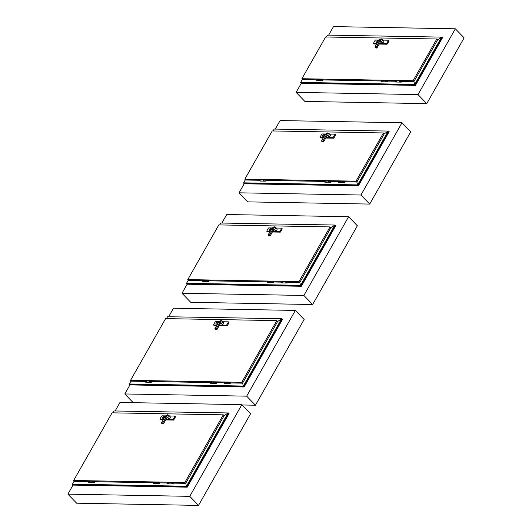 <?xml version="1.0" encoding="UTF-8"?>
<svg xmlns="http://www.w3.org/2000/svg" width="532" height="532" viewBox="0 0 532 532"><rect width="100%" height="100%" fill="white"/><g stroke="black" fill="none" stroke-linecap="round" stroke-linejoin="round"><path stroke-width="0.8" d="M302.389 79.341L300.66 82.4L301.258 83.331L296.118 92.375L417.999 94.576L455.365 28.801L333.484 26.6L328.703 35.019M417.999 94.576L426.75 103.634L304.869 101.432L296.118 92.375M455.365 28.801L464.117 37.858L426.75 103.634M245.332 179.783L243.596 182.842L244.195 183.773L239.061 192.817L247.812 201.874L369.693 204.075L360.942 195.018L239.061 192.817M369.693 204.075L410.737 131.823L401.986 122.766L280.105 120.565L275.323 128.983M401.986 122.766L360.942 195.018M188.275 280.224L186.539 283.283L187.138 284.214L182.004 293.258L190.755 302.316L312.63 304.517L303.885 295.46L182.004 293.258M312.63 304.517L357.358 225.781L348.606 216.724L226.732 214.522L221.944 222.948M348.606 216.724L303.885 295.46M131.065 380.925L129.336 383.984L129.934 384.915L124.794 393.959L133.226 402.684M295.38 310.429L246.675 396.16L255.427 405.218L304.131 319.486L295.38 310.429L173.499 308.228L168.717 316.646M246.675 396.16L124.794 393.959M255.427 405.218L242.173 404.978M74.154 481.114L72.419 484.167L73.017 485.104L67.883 494.142L76.635 503.199L198.516 505.4L189.764 496.343L67.883 494.142M198.516 505.4L250.605 413.703L241.854 404.646L119.973 402.445L115.191 410.87M241.854 404.646L189.764 496.343M321.069 80.678L318.462 80.631A0.612 0.452 -89 0 1 318.482 79.408L321.089 79.454A0.612 0.452 -89 0 1 321.102 79.461A0.612 0.452 -89 0 0 321.082 80.678A0.612 0.452 91 0 1 321.122 79.454L322.319 79.481A0.612 0.452 91 0 0 321.973 80.485A0.612 0.452 -89 0 1 322.319 79.481A0.612 0.452 91 0 1 322.432 79.501M322.512 80.704A0.612 0.452 -89 0 1 322.538 79.481A0.612 0.452 -89 0 1 322.871 79.694A0.599 0.446 91 0 0 322.113 79.893A0.599 0.446 91 0 0 322.611 80.684A0.599 0.446 91 0 0 322.871 79.7A0.612 0.452 -89 0 1 322.512 80.704L322.306 80.698A0.612 0.452 -89 0 1 321.96 80.485A0.612 0.452 91 0 0 322.412 80.684M321.767 79.507L322.099 79.547M317.591 79.601A0.612 0.452 91 0 0 316.793 79.986A0.612 0.452 91 0 0 317.232 80.605L318.429 80.631A0.612 0.452 -89 0 1 318.469 79.408M318.236 79.481L317.903 79.441M318.369 79.428A0.599 0.446 91 0 0 318.349 80.611M317.139 79.401A0.612 0.452 91 0 0 317.012 80.605A0.612 0.452 91 0 0 317.119 80.591M317.012 80.605L317.225 80.605A0.612 0.452 -89 0 1 317.252 79.388L317.039 79.381M399.778 82.101L400.968 82.121A0.612 0.452 -89 0 1 400.995 80.897L399.798 80.877A0.612 0.452 91 0 0 399.778 82.101A0.612 0.452 -89 0 1 399.778 80.877L397.158 80.831A0.612 0.452 -89 0 0 397.138 82.048A0.612 0.452 -89 0 1 397.145 80.831L395.934 80.811A0.612 0.452 91 0 0 395.908 82.028L395.901 82.028A0.612 0.452 -89 0 1 395.928 80.811A0.612 0.452 91 0 1 396.267 81.017M401.108 80.917A0.612 0.452 91 0 0 401.002 80.897L400.995 80.897A0.612 0.452 91 0 0 401.088 82.108M400.443 80.931L400.776 80.97M401.547 81.123A0.599 0.446 91 0 0 400.789 81.316A0.599 0.446 91 0 0 401.288 82.108A0.599 0.446 91 0 0 401.547 81.123A0.612 0.452 -89 0 1 401.188 82.121A0.612 0.452 -89 0 1 401.214 80.904A0.612 0.452 -89 0 1 401.547 81.117M396.912 80.897L396.579 80.864M397.045 80.851A0.599 0.446 91 0 0 397.025 82.028M395.815 80.824A0.612 0.452 91 0 0 395.688 82.021A0.612 0.452 91 0 0 395.795 82.008M386.033 81.848L383.432 81.802A0.612 0.452 -89 0 1 383.452 80.585L386.059 80.631A0.612 0.452 -89 0 1 386.072 80.631A0.612 0.452 -89 0 0 386.052 81.848A0.612 0.452 91 0 1 386.092 80.631L387.283 80.651A0.612 0.452 -89 0 1 387.289 80.651A0.612 0.452 91 0 0 386.944 81.662A0.612 0.452 -89 0 1 387.283 80.651A0.612 0.452 91 0 1 387.402 80.671M387.482 81.875A0.612 0.452 -89 0 1 387.502 80.658A0.612 0.452 -89 0 1 387.841 80.864A0.599 0.446 91 0 0 387.083 81.07A0.599 0.446 91 0 0 387.575 81.855A0.599 0.446 91 0 0 387.841 80.871A0.612 0.452 -89 0 1 387.482 81.875L387.276 81.875A0.612 0.452 -89 0 1 386.93 81.662A0.612 0.452 91 0 0 387.376 81.855M386.737 80.684L387.07 80.724M382.561 80.771A0.612 0.452 91 0 0 381.763 81.163A0.612 0.452 91 0 0 382.202 81.782L383.399 81.802A0.612 0.452 -89 0 1 383.439 80.585M383.206 80.651L382.874 80.611M383.339 80.598A0.599 0.446 91 0 0 383.319 81.782M382.109 80.578A0.612 0.452 91 0 0 381.983 81.775A0.612 0.452 91 0 0 382.089 81.762M381.983 81.775L382.195 81.782A0.612 0.452 -89 0 1 382.222 80.558L383.419 80.585M265.375 179.942A0.612 0.452 91 0 0 265.269 179.922A0.612 0.452 -89 0 1 265.262 179.922A0.612 0.452 91 0 0 265.249 181.139A0.612 0.452 -89 0 1 265.255 179.922L264.065 179.902A0.612 0.452 91 0 0 264.038 181.119A0.612 0.452 -89 0 1 264.005 181.119L261.405 181.073A0.612 0.452 -89 0 1 261.425 179.849L264.032 179.896A0.612 0.452 -89 0 1 264.045 179.902M264.005 181.119A0.612 0.452 -89 0 1 264.032 179.896M264.71 179.956L265.042 179.989M265.814 180.142A0.599 0.446 91 0 0 265.056 180.335A0.599 0.446 91 0 0 265.548 181.126A0.599 0.446 91 0 0 265.814 180.142A0.612 0.452 -89 0 1 265.455 181.146A0.612 0.452 -89 0 1 265.475 179.922A0.612 0.452 -89 0 1 265.807 180.135M261.179 179.922L260.846 179.883M260.527 180.042A0.612 0.452 91 0 0 259.736 180.434A0.612 0.452 91 0 0 260.175 181.046A0.612 0.452 -89 0 1 260.195 179.829L261.392 179.849A0.612 0.452 -89 0 1 261.412 179.849M260.175 181.046L261.372 181.073A0.612 0.452 -89 0 1 261.392 179.849M261.312 179.869A0.599 0.446 91 0 0 261.292 181.053M260.082 179.843A0.612 0.452 91 0 0 259.955 181.046A0.612 0.452 91 0 0 260.062 181.033M342.714 182.543L343.911 182.562A0.612 0.452 -89 0 1 343.931 181.339L342.741 181.319A0.612 0.452 91 0 0 342.714 182.543A0.612 0.452 -89 0 1 342.721 181.319L340.101 181.272A0.612 0.452 -89 0 0 340.081 182.489L342.681 182.536M344.051 181.359A0.612 0.452 91 0 0 343.945 181.339A0.612 0.452 -89 0 1 343.938 181.339A0.612 0.452 91 0 0 344.024 182.549M343.386 181.372L343.719 181.412M344.483 181.565A0.599 0.446 91 0 0 343.732 181.758A0.599 0.446 91 0 0 344.224 182.549A0.599 0.446 91 0 0 344.483 181.565M344.483 181.558A0.612 0.452 -89 0 1 344.131 182.562A0.612 0.452 -89 0 1 344.151 181.346A0.612 0.452 -89 0 1 344.483 181.558M339.855 181.339L339.522 181.306M339.203 181.459A0.612 0.452 91 0 0 338.412 181.851A0.612 0.452 91 0 0 338.851 182.469A0.612 0.452 -89 0 1 338.871 181.252L340.068 181.272A0.612 0.452 -89 0 1 340.088 181.272A0.612 0.452 -89 0 0 340.048 182.489A0.612 0.452 -89 0 1 340.048 182.489L338.631 182.463A0.612 0.452 91 0 0 338.738 182.449M339.988 181.292A0.599 0.446 91 0 0 339.968 182.469M338.758 181.266A0.612 0.452 91 0 0 338.631 182.463M328.976 182.29L326.375 182.243A0.612 0.452 -89 0 1 326.395 181.026L328.995 181.073A0.612 0.452 -89 0 1 329.015 181.073A0.612 0.452 -89 0 0 328.995 182.29A0.612 0.452 91 0 1 329.029 181.073L330.226 181.093A0.612 0.452 -89 0 1 330.232 181.093A0.612 0.452 91 0 0 329.88 182.104A0.612 0.452 -89 0 1 330.226 181.093A0.612 0.452 91 0 1 330.339 181.113M330.425 182.316A0.612 0.452 -89 0 1 330.445 181.099A0.612 0.452 -89 0 1 330.778 181.312A0.599 0.446 91 0 0 330.02 181.512A0.599 0.446 91 0 0 330.518 182.296A0.599 0.446 91 0 0 330.778 181.312A0.612 0.452 -89 0 1 330.425 182.316L330.212 182.316A0.612 0.452 -89 0 1 329.873 182.104A0.612 0.452 91 0 0 330.319 182.296M329.68 181.126L330.013 181.166M326.143 181.093L325.81 181.053M325.498 181.213A0.612 0.452 91 0 0 324.706 181.605A0.612 0.452 91 0 0 325.145 182.223A0.612 0.452 -89 0 1 325.158 181L326.362 181.026A0.612 0.452 -89 0 1 326.375 181.026M325.145 182.223L326.342 182.243A0.612 0.452 -89 0 1 326.362 181.026M326.282 181.04A0.599 0.446 91 0 0 326.262 182.223M325.052 181.02A0.612 0.452 91 0 0 324.926 182.217A0.612 0.452 91 0 0 325.032 182.203M206.948 281.561L204.341 281.514A0.612 0.452 -89 0 1 204.368 280.291L206.968 280.344A0.612 0.452 -89 0 1 206.988 280.344A0.612 0.452 -89 0 0 206.968 281.561A0.612 0.452 91 0 1 207.001 280.344L208.198 280.364A0.612 0.452 -89 0 1 208.205 280.364A0.612 0.452 91 0 0 207.852 281.375A0.612 0.452 -89 0 1 208.198 280.364A0.612 0.452 91 0 1 208.311 280.384M208.398 281.588A0.612 0.452 -89 0 1 208.418 280.364A0.612 0.452 -89 0 1 208.398 281.588L208.185 281.581A0.612 0.452 -89 0 1 207.846 281.375A0.612 0.452 91 0 0 208.291 281.568M207.653 280.397L207.985 280.43M208.75 280.583A0.599 0.446 91 0 0 207.992 280.776A0.599 0.446 91 0 0 208.491 281.568A0.599 0.446 91 0 0 208.75 280.583M204.115 280.364L203.783 280.324M203.47 280.484A0.612 0.452 91 0 0 202.679 280.876A0.612 0.452 91 0 0 203.118 281.488A0.612 0.452 -89 0 1 203.131 280.271L204.335 280.291A0.612 0.452 -89 0 1 204.348 280.291M203.118 281.488L204.308 281.514A0.612 0.452 -89 0 1 204.335 280.291M204.255 280.311A0.599 0.446 91 0 0 204.235 281.495M203.025 280.284A0.612 0.452 91 0 0 202.898 281.488A0.612 0.452 91 0 0 202.998 281.475M286.987 281.8A0.612 0.452 91 0 0 286.888 281.787A0.612 0.452 -89 0 1 286.881 281.787A0.612 0.452 91 0 0 286.861 283.004A0.612 0.452 -89 0 1 286.874 281.78L285.677 281.76A0.612 0.452 91 0 0 285.657 282.984A0.612 0.452 -89 0 1 285.664 281.76L283.044 281.714A0.612 0.452 -89 0 0 283.017 282.931L285.624 282.984M286.329 281.814L286.662 281.854M287.426 282.007A0.599 0.446 91 0 0 286.668 282.199A0.599 0.446 91 0 0 287.167 282.991A0.599 0.446 91 0 0 287.426 282.007A0.612 0.452 -89 0 1 287.074 283.004A0.612 0.452 -89 0 1 287.094 281.787A0.612 0.452 -89 0 1 287.426 282M282.791 281.78L282.459 281.747M282.146 281.9A0.612 0.452 91 0 0 281.355 282.293A0.612 0.452 91 0 0 281.794 282.911A0.612 0.452 -89 0 1 281.807 281.694L281.594 281.687A0.612 0.452 91 0 0 281.674 282.891M281.574 282.911L282.984 282.931A0.612 0.452 -89 0 1 283.024 281.714L281.814 281.694M282.931 281.734A0.599 0.446 91 0 0 282.911 282.911M269.046 282.565A0.612 0.452 -89 0 1 269.338 281.468L271.938 281.514A0.612 0.452 -89 0 1 271.958 281.514A0.612 0.452 -89 0 0 271.918 282.731A0.612 0.452 -89 0 1 271.918 282.731L269.312 282.685A0.612 0.452 -89 0 1 269.046 282.565M273.282 281.554A0.612 0.452 91 0 0 273.182 281.534L271.972 281.514A0.612 0.452 91 0 0 271.952 282.731L273.149 282.758A0.612 0.452 -89 0 1 273.175 281.534A0.612 0.452 91 0 0 273.262 282.738M272.617 281.568L272.949 281.608M273.721 281.754A0.599 0.446 91 0 0 272.963 281.953A0.599 0.446 91 0 0 273.461 282.738A0.599 0.446 91 0 0 273.721 281.754A0.612 0.452 -89 0 1 273.368 282.758A0.612 0.452 -89 0 1 273.388 281.541A0.612 0.452 -89 0 1 273.721 281.754M269.086 281.534L268.753 281.501M268.441 281.654A0.612 0.452 91 0 0 267.649 282.046A0.612 0.452 91 0 0 268.088 282.665A0.612 0.452 -89 0 1 268.101 281.448L269.305 281.468A0.612 0.452 -89 0 1 269.318 281.468M268.088 282.665L269.278 282.685A0.612 0.452 -89 0 1 269.305 281.468M269.225 281.481A0.599 0.446 91 0 0 269.205 282.665M267.995 281.461A0.612 0.452 91 0 0 267.869 282.658A0.612 0.452 91 0 0 267.968 282.645M146.267 381.185A0.612 0.452 91 0 0 145.469 381.577A0.612 0.452 91 0 0 145.908 382.195L147.105 382.215A0.612 0.452 -89 0 0 147.125 382.215A0.612 0.452 -89 0 1 147.158 380.992L149.765 381.045A0.612 0.452 -89 0 1 149.778 381.045A0.612 0.452 91 0 0 149.778 382.262L150.968 382.282A0.612 0.452 -89 0 1 150.995 381.065L150.995 381.065A0.612 0.452 91 0 0 150.982 382.282A0.612 0.452 -89 0 1 150.968 382.282M147.138 382.215L149.745 382.262A0.612 0.452 -89 0 1 149.765 381.045M150.443 381.098L150.775 381.131M151.547 381.284A0.599 0.446 91 0 0 150.789 381.477A0.599 0.446 91 0 0 151.287 382.269A0.599 0.446 91 0 0 151.547 381.284A0.612 0.452 -89 0 1 151.188 382.289A0.612 0.452 -89 0 1 151.214 381.065A0.612 0.452 -89 0 1 151.547 381.278M151.108 381.085A0.612 0.452 91 0 0 151.002 381.065L149.798 381.045M146.912 381.065L146.579 381.025M147.105 382.215A0.612 0.452 -89 0 1 147.145 380.992L145.934 380.972A0.612 0.452 -89 0 1 145.928 380.972A0.612 0.452 -89 0 0 145.901 382.189A0.612 0.452 -89 0 0 145.901 382.195M147.045 381.012A0.599 0.446 91 0 0 147.025 382.195M145.815 380.985A0.612 0.452 91 0 0 145.688 382.189A0.612 0.452 91 0 0 145.795 382.176M228.115 383.472A0.612 0.452 91 0 0 228.454 383.685L229.644 383.705A0.612 0.452 -89 0 1 229.671 382.488L228.474 382.461A0.612 0.452 91 0 0 228.115 383.472M229.119 382.515L229.452 382.555M230.223 382.708A0.599 0.446 91 0 0 229.465 382.9A0.599 0.446 91 0 0 229.964 383.692A0.599 0.446 91 0 0 230.223 382.708A0.612 0.452 -89 0 1 229.864 383.712A0.612 0.452 -89 0 1 229.891 382.488A0.612 0.452 -89 0 1 230.223 382.701M229.784 382.501A0.612 0.452 91 0 0 229.658 383.705A0.612 0.452 91 0 0 229.764 383.692M225.588 382.488L225.255 382.448M224.943 382.601A0.612 0.452 91 0 0 224.145 382.993A0.612 0.452 91 0 0 224.584 383.612L224.577 383.612A0.612 0.452 -89 0 1 224.604 382.395L225.801 382.415A0.612 0.452 -89 0 1 225.821 382.415L228.441 382.461A0.612 0.452 -89 0 1 228.454 382.461M225.834 382.415A0.612 0.452 -89 0 0 225.814 383.639A0.612 0.452 -89 0 1 225.801 382.415M225.721 382.435A0.599 0.446 91 0 0 225.701 383.612M224.491 382.408A0.612 0.452 91 0 0 224.364 383.612A0.612 0.452 91 0 0 224.471 383.592M211.237 382.355A0.612 0.452 91 0 0 210.439 382.747A0.612 0.452 91 0 0 210.878 383.366L212.075 383.386A0.612 0.452 -89 0 0 212.088 383.386A0.612 0.452 -89 0 1 212.128 382.169L214.735 382.215A0.612 0.452 -89 0 1 214.748 382.215A0.612 0.452 91 0 0 214.742 383.432A0.612 0.452 -89 0 1 214.735 382.215M215.606 383.246A0.612 0.452 -89 0 1 215.965 382.235A0.612 0.452 91 0 0 215.952 383.459A0.612 0.452 -89 0 1 215.606 383.246M215.413 382.269L215.746 382.308M216.517 382.455A0.599 0.446 91 0 0 215.759 382.654A0.599 0.446 91 0 0 216.251 383.439A0.599 0.446 91 0 0 216.517 382.455A0.612 0.452 -89 0 1 216.158 383.459A0.612 0.452 -89 0 1 216.178 382.242A0.612 0.452 -89 0 1 216.511 382.455M216.078 382.255A0.612 0.452 91 0 0 215.972 382.235L214.768 382.215M211.882 382.235L211.55 382.202M212.075 383.386A0.612 0.452 -89 0 1 212.115 382.169L210.898 382.149A0.612 0.452 -89 0 1 210.898 382.149A0.612 0.452 -89 0 0 210.865 383.366A0.612 0.452 -89 0 1 210.865 383.366L210.659 383.359A0.612 0.452 91 0 0 210.765 383.346M212.015 382.182A0.599 0.446 91 0 0 211.995 383.366M210.785 382.162A0.612 0.452 91 0 0 210.659 383.359M225.814 383.639L228.421 383.685A0.612 0.452 -89 0 1 228.441 382.461M89.961 482.271A0.612 0.452 -89 0 1 90.247 481.181L92.854 481.227A0.612 0.452 -89 0 1 92.867 481.227A0.612 0.452 -89 0 0 92.827 482.444A0.612 0.452 -89 0 1 92.827 482.444L90.227 482.398A0.612 0.452 -89 0 1 89.961 482.271M94.078 481.247L92.887 481.227A0.612 0.452 91 0 0 92.861 482.444L94.058 482.464A0.612 0.452 -89 0 1 94.084 481.247A0.612 0.452 91 0 0 94.171 482.451M93.532 481.28L93.865 481.314M94.636 481.467A0.599 0.446 91 0 0 93.878 481.666A0.599 0.446 91 0 0 94.37 482.451A0.599 0.446 91 0 0 94.636 481.467A0.612 0.452 -89 0 1 94.277 482.471A0.612 0.452 -89 0 1 94.297 481.254A0.612 0.452 -89 0 1 94.636 481.46M90.001 481.247L89.669 481.207M89.356 481.367A0.612 0.452 91 0 0 88.558 481.759A0.612 0.452 91 0 0 88.997 482.378L90.194 482.398A0.612 0.452 -89 0 1 90.234 481.181M90.134 481.194A0.599 0.446 91 0 0 90.114 482.378M88.904 481.167A0.612 0.452 91 0 0 88.778 482.371A0.612 0.452 91 0 0 88.884 482.358M88.778 482.371L88.99 482.378A0.612 0.452 -89 0 1 89.017 481.154L90.214 481.174M172.873 482.684A0.612 0.452 91 0 0 172.767 482.67A0.612 0.452 -89 0 1 172.76 482.67A0.612 0.452 91 0 0 172.747 483.887A0.612 0.452 -89 0 1 172.754 482.67L171.563 482.644A0.612 0.452 91 0 0 171.537 483.867A0.612 0.452 -89 0 1 171.543 482.644L168.923 482.597A0.612 0.452 -89 0 0 168.87 483.814A0.612 0.452 -89 0 1 168.87 483.814L167.673 483.794A0.612 0.452 -89 0 1 167.686 482.577A0.612 0.452 91 0 0 167.673 483.794M172.208 482.697L172.541 482.737M173.312 482.89A0.599 0.446 91 0 0 172.554 483.083A0.599 0.446 91 0 0 173.046 483.874A0.599 0.446 91 0 0 173.312 482.89A0.612 0.452 -89 0 1 172.953 483.894A0.612 0.452 -89 0 1 172.973 482.67A0.612 0.452 -89 0 1 173.306 482.883M168.677 482.67L168.345 482.63M168.032 482.79A0.612 0.452 91 0 0 167.693 482.577A0.612 0.452 -89 0 1 167.693 482.577L168.89 482.597M168.81 482.617A0.599 0.446 91 0 0 168.79 483.794M167.58 482.591A0.612 0.452 91 0 0 167.454 483.794A0.612 0.452 91 0 0 167.56 483.774M154.932 483.448A0.612 0.452 -89 0 1 155.218 482.351L157.824 482.398A0.612 0.452 -89 0 1 157.838 482.398A0.612 0.452 -89 0 0 157.798 483.615A0.612 0.452 -89 0 1 157.798 483.615L155.198 483.568A0.612 0.452 -89 0 1 154.932 483.448M159.048 482.418L157.858 482.398A0.612 0.452 91 0 0 157.831 483.621L159.028 483.641A0.612 0.452 -89 0 1 159.055 482.418A0.612 0.452 91 0 0 159.141 483.628M158.503 482.451L158.835 482.491M159.6 482.637A0.599 0.446 91 0 0 158.849 482.837A0.599 0.446 91 0 0 159.341 483.628A0.599 0.446 91 0 0 159.6 482.637A0.612 0.452 -89 0 1 159.248 483.641A0.612 0.452 -89 0 1 159.268 482.424A0.612 0.452 -89 0 1 159.6 482.637M154.972 482.418L154.639 482.384M154.32 482.537A0.612 0.452 91 0 0 153.529 482.93A0.612 0.452 91 0 0 153.967 483.548L155.164 483.568A0.612 0.452 -89 0 1 155.204 482.351M155.105 482.371A0.599 0.446 91 0 0 155.085 483.548M153.874 482.344A0.612 0.452 91 0 0 153.748 483.541A0.612 0.452 91 0 0 153.854 483.528M153.748 483.541L153.954 483.548A0.612 0.452 -89 0 1 153.981 482.331L155.184 482.351M171.504 483.867L168.903 483.821A0.612 0.452 -89 0 1 168.923 482.597M378.013 41.456L377.308 41.443L377.926 41.596M377.308 41.443A0.692 0.372 136 0 1 378.199 41.117M377.434 42.474L376.397 42.454A0.938 0.505 136 0 1 376.144 42.361A0.938 0.505 136 0 1 376.091 42.274M377.521 42.321A0.938 0.505 136 0 1 377.401 42.327L376.25 42.307A0.938 0.505 136 0 1 376.004 42.214A0.938 0.505 136 0 1 376.171 41.37A0.938 0.505 136 0 1 377.102 40.818L378.252 40.838A0.938 0.505 136 0 1 378.352 40.851M377.673 42.055A0.692 0.372 136 0 1 377.195 42.061L377.281 42.154A0.712 0.386 -44 0 1 377.268 42.141A0.732 0.399 -44 0 0 377.255 42.148M378.225 41.084A0.732 0.399 -44 0 0 378.219 41.07A0.732 0.399 -44 0 0 378.019 40.997A0.732 0.399 -44 0 0 377.294 41.429A0.732 0.399 -44 0 0 377.161 42.088A0.732 0.399 -44 0 0 377.647 42.088M377.195 42.061A0.692 0.372 136 0 1 377.161 41.702L377.866 41.715M379.196 40.053L375.472 39.986A7.993 4.342 -44 0 0 373.557 43.351L374.176 43.99L376.543 44.036M379.15 44.083L387.057 44.223L386.445 43.584A7.993 4.342 -44 0 0 388.353 40.219L382.927 40.119M373.557 43.351L376.895 43.411M379.502 43.458L386.445 43.584M387.057 44.223A7.993 4.342 -44 0 0 388.972 40.858L388.353 40.219M383.426 40.844A1.217 0.665 136 0 1 383.752 40.971A1.217 0.665 136 0 1 383.339 42.294A1.217 0.665 136 0 1 381.996 42.666L380.766 41.39A1.217 0.665 -44 0 0 382.102 41.017A1.217 0.665 -44 0 0 382.521 39.694L381.364 38.996L379.974 40.625C382.834 38.756 380.081 38.71 378.611 40.598L379.748 40.798L376.41 47.016A1.217 0.485 29.6 0 1 376.988 47.887A1.217 0.485 29.6 0 1 376.669 48.02M380.852 39.042L381.364 38.996C381.151 38.73 380.22 39.268 378.558 40.618L378.538 40.671M378.438 40.771L374.927 46.929L376.41 47.016L379.895 40.884M374.894 46.989L374.96 47.155A1.057 0.426 -150.4 0 0 376.47 48.053A1.057 0.426 -150.4 0 0 376.277 47.182L374.894 46.989M316.593 79.827L302.615 79.574L301.897 78.716L325.604 36.987L436.792 38.996L437.617 39.853L413.909 81.582L413.085 80.724L301.897 78.716M322.964 79.94L381.564 80.997M387.934 81.117L395.269 81.25M401.64 81.363L413.909 81.582L414.694 84.455L413.903 81.582M413.085 80.724L436.792 38.996M301.258 83.331L415.459 85.393L442.551 37.699L441.56 37.16L437.57 39.94M327.526 35.105L441.986 37.114L327.526 35.105L326.449 37.001L327.526 35.105M442.551 37.699L441.986 37.114L442.551 37.699M300.693 82.746L414.894 84.807L415.459 85.393L414.694 84.455L441.56 37.16M441.986 37.114L414.894 84.807L414.694 84.455L300.66 82.4M324.633 135.414L323.935 135.407L324.553 135.56M323.935 135.407A0.692 0.372 136 0 1 324.826 135.081L324.806 135.061M324.055 136.438L323.017 136.418A0.938 0.505 136 0 1 322.764 136.318A0.938 0.505 136 0 1 322.711 136.232M324.141 136.278A0.938 0.505 136 0 1 324.028 136.292L322.877 136.272A0.938 0.505 136 0 1 322.625 136.172A0.938 0.505 136 0 1 322.791 135.328A0.938 0.505 136 0 1 323.722 134.776L324.872 134.802A0.938 0.505 136 0 1 324.979 134.815L326.595 134.583C329.454 132.714 326.708 132.674 325.232 134.563L321.561 140.894L324.999 134.815M324.846 135.042A0.732 0.399 -44 0 0 324.839 135.035A0.732 0.399 -44 0 0 324.646 134.962A0.732 0.399 -44 0 0 323.915 135.387A0.732 0.399 -44 0 0 323.788 136.052A0.732 0.399 -44 0 0 324.274 136.052M324.294 136.012A0.692 0.372 136 0 1 323.788 135.667L324.487 135.673M325.817 134.011L322.093 133.944A7.993 4.342 -44 0 0 320.178 137.316L320.796 137.954L323.17 137.994M325.77 138.041L333.684 138.187L333.065 137.549A7.993 4.342 -44 0 0 334.98 134.177L329.554 134.077M320.178 137.316L323.523 137.376M326.123 137.422L333.065 137.549M333.684 138.187A7.993 4.342 -44 0 0 335.592 134.815L334.98 134.177M330.053 134.809A1.217 0.665 136 0 1 330.379 134.935A1.217 0.665 136 0 1 329.96 136.258A1.217 0.665 136 0 1 328.623 136.631L327.386 135.354A1.217 0.665 -44 0 0 328.723 134.982A1.217 0.665 -44 0 0 329.142 133.658L327.985 132.953L326.375 134.756L322.897 141.14L321.514 140.907L323.609 141.851A1.217 0.485 29.6 0 1 323.296 141.984M327.479 133.007L327.985 132.953C327.779 132.687 326.841 133.233 325.185 134.583L325.158 134.629M326.522 134.842L322.897 141.14A1.057 0.426 -150.4 0 1 323.09 142.017A1.057 0.426 -150.4 0 1 321.581 141.12L323.037 140.973A1.217 0.485 29.6 0 1 323.609 141.851L327.22 135.5A1.217 0.485 -150.4 0 0 326.734 134.696L326.595 134.583M259.536 180.268L245.558 180.016L244.833 179.158L272.224 130.945L383.412 132.953L384.244 133.811L356.852 182.024L356.021 181.166L244.833 179.158M265.9 180.381L324.507 181.439M330.871 181.558L338.212 181.691M344.576 181.804L356.852 182.024L357.63 184.897L356.846 182.024M356.021 181.166L383.412 132.953M244.195 183.773L358.402 185.841L389.178 131.663L388.18 131.125L384.19 133.904M274.146 129.063L388.613 131.078L274.146 129.063L273.069 130.958L274.146 129.063M389.178 131.663L388.613 131.078L389.178 131.663M243.629 183.188L357.837 185.249L358.402 185.841L357.63 184.897L388.18 131.125M388.613 131.078L357.837 185.249L357.63 184.897L243.596 182.842M271.253 229.378L270.555 229.365L271.174 229.525M270.555 229.365A0.692 0.372 136 0 1 271.446 229.039L271.433 229.026M270.675 230.396L269.638 230.376A0.938 0.505 136 0 1 269.392 230.283A0.938 0.505 136 0 1 269.332 230.196M270.761 230.243A0.938 0.505 136 0 1 270.648 230.25L269.498 230.23A0.938 0.505 136 0 1 269.245 230.137A0.938 0.505 136 0 1 269.411 229.292A0.938 0.505 136 0 1 270.342 228.74L271.493 228.76A0.938 0.505 136 0 1 271.599 228.773M271.466 229.006A0.732 0.399 -44 0 0 271.46 228.993A0.732 0.399 -44 0 0 271.267 228.92A0.732 0.399 -44 0 0 270.535 229.352A0.732 0.399 -44 0 0 270.409 230.01A0.732 0.399 -44 0 0 270.894 230.01M270.914 229.977A0.692 0.372 136 0 1 270.409 229.625L271.107 229.638M272.437 227.975L268.72 227.909A7.993 4.342 -44 0 0 266.805 231.274L267.416 231.912L269.791 231.959M272.397 232.005L280.304 232.145L279.686 231.506A7.993 4.342 -44 0 0 281.601 228.142L276.175 228.042M266.805 231.274L270.143 231.334M272.75 231.387L279.686 231.506M280.304 232.145A7.993 4.342 -44 0 0 282.219 228.78L281.601 228.142M276.673 228.773A1.217 0.665 136 0 1 276.999 228.893A1.217 0.665 136 0 1 276.58 230.216A1.217 0.665 136 0 1 275.243 230.589L274.007 229.312A1.217 0.665 -44 0 0 275.35 228.94A1.217 0.665 -44 0 0 275.762 227.616L274.605 226.918L273.215 228.547C276.075 226.679 273.328 226.632 271.852 228.521L272.989 228.72L269.518 235.104L268.135 234.871L270.236 235.809A1.217 0.485 29.6 0 1 269.917 235.942M274.1 226.965L274.605 226.918C274.399 226.652 273.468 227.191 271.805 228.541L271.786 228.594M273.142 228.807L269.518 235.104A1.057 0.426 -150.4 0 1 269.717 235.975A1.057 0.426 -150.4 0 1 268.201 235.078L271.679 228.694L268.175 234.851M202.473 280.71L188.494 280.457L187.776 279.599L218.845 224.91L330.033 226.918L330.864 227.776L299.795 282.465L298.964 281.608L187.776 279.599M208.843 280.823L267.443 281.887M273.814 282L281.149 282.133M287.519 282.246L299.795 282.465L300.573 285.338L299.789 282.465M298.964 281.608L330.033 226.918M187.138 284.214L301.345 286.283L335.798 225.628L334.801 225.083L330.818 227.862M220.767 223.028L335.233 225.043L220.767 223.028L219.689 224.923L220.767 223.028M335.798 225.628L335.233 225.043L335.798 225.628M186.572 283.629L300.773 285.697L301.345 286.283L300.573 285.338L334.801 225.083M335.233 225.043L300.773 285.697L300.573 285.338L186.539 283.283M218.027 323.084L217.322 323.07L217.94 323.223M217.322 323.07A0.692 0.372 136 0 1 218.213 322.744L218.2 322.725M217.448 324.101L216.411 324.081A0.938 0.505 136 0 1 216.158 323.988A0.938 0.505 136 0 1 216.105 323.902M217.535 323.948A0.938 0.505 136 0 1 217.415 323.955L216.265 323.935A0.938 0.505 136 0 1 216.019 323.835A0.938 0.505 136 0 1 216.185 322.997A0.938 0.505 136 0 1 217.116 322.445L218.266 322.465A0.938 0.505 136 0 1 218.366 322.478M218.24 322.705A0.732 0.399 -44 0 0 218.233 322.698A0.732 0.399 -44 0 0 218.034 322.625A0.732 0.399 -44 0 0 217.309 323.057A0.732 0.399 -44 0 0 217.176 323.715A0.732 0.399 -44 0 0 217.661 323.715M217.688 323.675A0.692 0.372 136 0 1 217.176 323.33L217.881 323.343M219.211 321.674L215.487 321.607A7.993 4.342 -44 0 0 213.571 324.979L214.19 325.617L216.557 325.657M219.164 325.71L227.071 325.85L226.459 325.212A7.993 4.342 -44 0 0 228.368 321.84L222.941 321.747M213.571 324.979L216.91 325.039M219.517 325.085L226.459 325.212M227.071 325.85A7.993 4.342 -44 0 0 228.986 322.478L228.368 321.84M223.44 322.472A1.217 0.665 136 0 1 223.766 322.598A1.217 0.665 136 0 1 223.347 323.922A1.217 0.665 136 0 1 222.01 324.294L220.78 323.017A1.217 0.665 -44 0 0 222.117 322.645A1.217 0.665 -44 0 0 222.536 321.321L221.379 320.623L219.989 322.252C222.848 320.377 220.095 320.337 218.625 322.226L219.763 322.425L216.291 328.809L214.908 328.57L217.003 329.514A1.217 0.485 29.6 0 1 216.684 329.647M220.866 320.67L221.379 320.623C221.166 320.35 220.235 320.896 218.572 322.246L218.552 322.299M219.909 322.505L216.291 328.809A1.057 0.426 -150.4 0 1 216.484 329.68A1.057 0.426 -150.4 0 1 214.975 328.783L218.446 322.399L214.941 328.557M145.269 381.411L131.291 381.158L130.573 380.3L165.618 318.608L276.806 320.616L277.631 321.481L242.585 383.166L241.761 382.308L130.573 380.3M151.64 381.524L210.24 382.588M216.61 382.701L223.945 382.834M230.316 382.947L242.585 383.166L243.37 386.039L242.579 383.166M241.761 382.308L276.806 320.616M129.934 384.915L244.135 386.983L282.565 319.326L281.574 318.788L277.584 321.567M167.54 316.726L282 318.741L167.54 316.726L166.463 318.628L167.54 316.726M282.565 319.326L282 318.741L282.565 319.326M129.369 384.33L243.57 386.398L244.135 386.983L243.37 386.039L281.574 318.788M282 318.741L243.57 386.398L243.37 386.039L129.336 383.984M164.501 417.301L163.796 417.288L164.421 417.447M163.796 417.288A0.692 0.372 136 0 1 164.694 416.968L164.694 416.962M163.923 418.318L162.885 418.305A0.938 0.505 136 0 1 162.632 418.205A0.938 0.505 136 0 1 162.579 418.119M164.009 418.165A0.938 0.505 136 0 1 163.889 418.179L162.739 418.152A0.938 0.505 136 0 1 162.493 418.059A0.938 0.505 136 0 1 162.659 417.214A0.938 0.505 136 0 1 163.59 416.662L164.74 416.682A0.938 0.505 136 0 1 164.84 416.696L166.463 416.47C169.322 414.601 166.569 414.554 165.1 416.45L161.429 422.774L164.867 416.702M163.736 417.959A0.732 0.399 -44 0 0 163.743 417.992A0.712 0.386 -44 0 0 163.763 417.999L163.683 417.906A0.692 0.372 136 0 1 163.65 417.547L164.355 417.56M164.714 416.928A0.732 0.399 -44 0 0 164.707 416.922A0.732 0.399 -44 0 0 164.508 416.842A0.732 0.399 -44 0 0 163.783 417.274A0.732 0.399 -44 0 0 163.65 417.939A0.732 0.399 -44 0 0 164.142 417.939M164.162 417.899A0.692 0.372 136 0 1 163.683 417.906M165.685 415.898L161.961 415.831A7.993 4.342 -44 0 0 160.046 419.203L160.664 419.841L163.031 419.881M165.638 419.928L173.545 420.074L172.933 419.435A7.993 4.342 -44 0 0 174.848 416.064L169.415 415.964M160.046 419.203L163.391 419.263M165.991 419.309L172.933 419.435M173.545 420.074A7.993 4.342 -44 0 0 175.46 416.702L174.848 416.064M169.914 416.696A1.217 0.665 136 0 1 170.24 416.815A1.217 0.665 136 0 1 169.828 418.145A1.217 0.665 136 0 1 168.491 418.511L167.254 417.234A1.217 0.665 -44 0 0 168.591 416.862A1.217 0.665 -44 0 0 169.01 415.539L167.853 414.84L166.237 416.642L162.765 423.026L161.382 422.794L163.477 423.731A1.217 0.485 29.6 0 1 163.158 423.871M167.341 414.894L167.853 414.84C167.647 414.574 166.709 415.113 165.046 416.47L165.026 416.516M166.39 416.729L162.765 423.026A1.057 0.426 -150.4 0 1 162.958 423.898A1.057 0.426 -150.4 0 1 161.449 423.007L162.905 422.86A1.217 0.485 29.6 0 1 163.477 423.731L167.088 417.381A1.217 0.485 -150.4 0 0 166.602 416.583L166.463 416.47M88.359 481.593L74.38 481.34L73.655 480.482L112.092 412.832L223.28 414.84L224.112 415.698L185.675 483.349L184.843 482.491L73.655 480.482M94.729 481.713L153.329 482.77M159.693 482.883L167.035 483.016M173.405 483.129L185.675 483.349L186.459 486.221L185.668 483.349M184.843 482.491L223.28 414.84M73.017 485.104L187.224 487.166L229.039 413.55L228.048 413.012L224.058 415.785M114.014 410.95L228.474 412.965L114.014 410.95L112.937 412.845L114.014 410.95M229.039 413.55L228.474 412.965L229.039 413.55M72.452 484.512L186.659 486.581L187.224 487.166L186.459 486.221L228.048 413.012M228.474 412.965L186.659 486.581L186.459 486.221L72.419 484.167M378.611 40.598L374.887 47.102L376.988 47.887L380.593 41.536A1.217 0.485 -150.4 0 0 380.114 40.731L379.974 40.625M378.432 40.771L374.94 46.929M325.232 134.563L321.561 140.894M271.852 228.521L268.135 234.871L269.658 234.938A1.217 0.485 29.6 0 1 270.236 235.809L273.84 229.458A1.217 0.485 -150.4 0 0 273.362 228.66L273.215 228.547M218.393 322.432L214.908 328.57L216.424 328.643A1.217 0.485 29.6 0 1 217.003 329.514L220.607 323.163A1.217 0.485 -150.4 0 0 220.128 322.359L219.989 322.252M161.429 422.774L164.873 416.649M322.292 80.698L321.102 80.678M317.258 79.388L318.449 79.408M395.688 82.021L397.105 82.048M387.263 81.875L386.066 81.848M397.138 82.048L399.745 82.094M265.235 181.139L264.038 181.119M330.206 182.316L329.009 182.29M208.178 281.581L206.981 281.561M286.854 283.004L285.657 282.984M224.364 383.612L225.781 383.632M212.108 383.386L214.709 383.432M215.939 383.459L214.742 383.432M172.734 483.887L171.537 483.867M382.521 39.694L383.752 40.971M329.142 133.658L330.379 134.935M275.762 227.616L276.999 228.893M222.536 321.321L223.766 322.598M169.01 415.539L170.24 416.815"/></g></svg>
